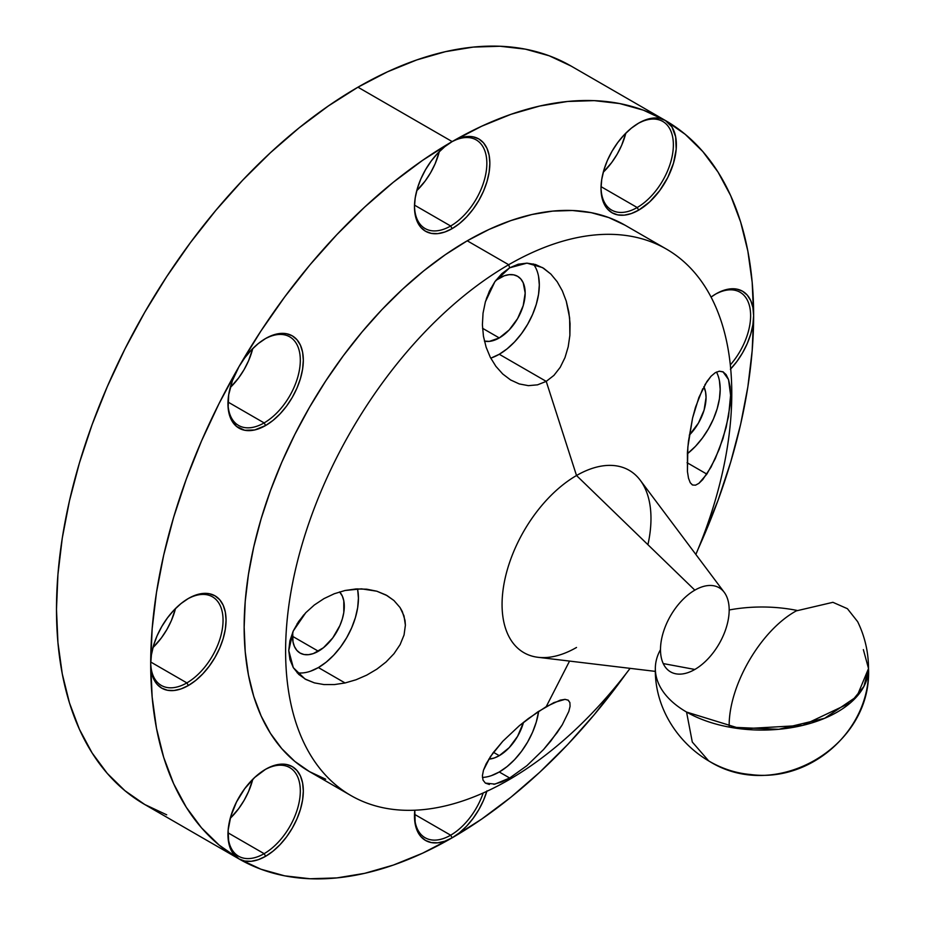 <?xml version="1.0" encoding="UTF-8"?>
<svg xmlns="http://www.w3.org/2000/svg" width="925" height="925" viewBox="0 0 925 925"><rect width="100%" height="100%" fill="white"/><g stroke="black" fill="none" stroke-linecap="round" stroke-linejoin="round"><path stroke-width="1.39" d="M486.377 298.648A36.63 21.148 120 0 0 490.828 288.276L486.377 298.648M499.269 337.937L482.538 328.283L499.269 337.937A36.63 21.148 -60 0 1 484.422 341.105L489.36 341.383L499.269 337.937L509.189 329.936L517.584 318.605L523.203 305.655L525.18 293.075L523.203 282.761L520.81 278.968L517.584 276.298A36.63 21.148 -60 0 1 523.203 305.655A36.63 21.148 -60 0 1 499.269 337.937M499.269 278.113A36.63 21.148 -60 0 1 517.584 276.298L513.664 274.841L509.189 274.667L504.322 275.766L495.858 280.344A36.63 21.148 -60 0 1 499.269 278.113M576.518 647.465A105.288 60.796 -60 0 1 502.067 604.476A105.288 60.796 -60 0 1 576.518 475.519L546.224 381.377L537.541 384.835L528.395 385.656L519.249 383.933L510.577 379.932L502.726 373.989L495.892 366.335L490.319 357.339L486.122 347.199L483.451 336.272L482.399 324.791L483.035 313.193L485.382 301.816L489.394 291.121L494.933 281.605L501.824 273.673L509.675 267.799L526.961 263.139L542.478 267.579L550.895 274.101L557.185 281.732L562.342 290.866L566.239 301.087L569.627 317.865L569.881 335.336L568.204 346.794L565.002 357.582L560.215 367.317L553.925 375.388L546.224 381.377L499.269 354.263A56.633 32.699 120 0 0 534.303 310.21A56.633 32.699 120 0 0 533.216 263.903M297.064 623.889A36.63 21.148 120 0 0 303.816 614.836L297.064 623.889M318.385 651.235L292.485 636.284L318.385 651.235A36.63 21.148 -60 0 1 300.07 653.05A36.63 21.148 -60 0 1 292.716 632.203L292.982 641.823L294.462 646.587L296.856 650.379L300.07 653.05L304.001 654.507L308.476 654.68L313.332 653.582L323.438 647.743L332.78 637.88L339.926 625.508L342.319 618.952L343.799 612.489L343.799 600.822L342.319 596.058L339.614 591.919A36.63 21.148 -60 0 1 341.36 621.878A36.63 21.148 -60 0 1 318.385 651.235M314.442 682.893L304.961 678.962L293.306 667.653L288.75 650.541L293.225 631.047L305.77 612.708L314.327 604.996L323.993 598.602L334.318 593.734L345.071 590.485L356.021 588.947L366.739 589.19L376.845 591.214L386.037 595.006L393.911 600.487L400.039 607.528L402.317 611.552L405.034 620.467L405.393 625.196L404.052 634.966L400.12 644.609L393.992 653.697L386.049 661.988L376.868 669.145L366.739 675.123L356.056 679.759L345.071 682.962L334.387 684.581L324.039 684.581L314.442 682.893L305.863 679.459L298.729 674.371L293.306 667.653L289.93 659.629L288.75 650.541L289.883 640.852L293.225 631.047L298.625 621.507L305.77 612.708L314.327 604.996L323.993 598.602L334.318 593.734L345.071 590.485L361.455 588.843L376.845 591.214L387.113 595.619L393.911 600.487L400.039 607.528L404.005 615.911L405.393 625.196L404.052 634.966L400.12 644.609L393.992 653.697L386.049 661.988L376.868 669.145L366.739 675.123L356.056 679.759L345.071 682.962L318.385 667.561A56.633 32.699 120 0 0 357.512 588.878M499.269 755.667L493.464 752.314L499.269 755.667A36.63 21.148 -60 0 1 488.77 759.159L494.216 758.014L499.269 755.667L509.189 747.666L517.584 736.335L523.515 722.309A36.63 21.148 -60 0 1 499.269 755.667M482.434 777.428A56.633 32.699 120 0 0 499.269 771.993A56.633 32.699 120 0 0 538.662 711.302L536.269 722.09L532.569 732.218L527.585 742.104L521.515 751.354L514.601 759.633L507.085 766.594L499.269 771.993L509.675 778.006L499.269 771.993L491.464 775.612M489.371 784.481L485.359 783.093L483.023 780.11L482.399 775.728L483.474 770.213L490.389 756.638L502.818 741.237L519.318 725.732L537.575 712.03L553.936 702.584L565.036 699.358L568.239 700.19L569.893 702.572L570.066 706.353L568.817 711.429L562.284 724.772L550.837 740.994L543.53 749.551L526.892 765.68L509.675 778.006L501.789 781.949L493.834 784.308M567.996 700.052L569.893 702.572M703.832 386.662A36.63 21.148 -60 0 1 689.287 435.178L698.468 423.037L704.087 410.087L706.053 397.507L705.555 391.957L703.832 386.662M719.43 380.765L720.193 389.344L719.43 398.802L717.153 408.792L713.452 418.921L708.469 428.807L702.399 438.057L695.473 446.336L687.333 453.805A56.633 32.699 120 0 0 716.482 372.035M704.873 384.8L711.036 376.244L715.233 372.717L719.28 371.191L722.968 371.804L728.542 379.585L730.6 395.276L728.565 416.238L722.98 438.623L715.245 458.708L706.839 474.109L687.067 462.685L706.839 474.109L698.918 483.336L695.519 485.174L692.582 485.012L690.235 482.723L688.501 478.213L687.437 471.542L687.853 446.948L692.559 418.112L698.907 397.426L706.839 381.632L711.036 376.244L715.233 372.717L719.28 371.191L723.362 372.012M568.817 711.429L562.284 724.772L557.151 732.612L543.53 749.551L526.892 765.68L509.675 778.006L508.692 779.937A315.494 182.156 120 0 0 630.098 668.359A315.494 182.156 -60 0 1 508.692 779.937A315.494 182.156 -60 0 1 350.945 795.558A315.494 182.156 -60 0 1 302.591 542.744A315.494 182.156 -60 0 1 508.692 264.723L509.675 267.799L508.692 264.723A315.494 182.156 120 0 0 285.605 651.131A315.494 182.156 120 0 0 508.692 779.937L509.675 778.006L494.933 784.111L485.359 783.093L483.023 780.11L482.399 775.728L483.474 770.213L486.18 763.749L493.048 752.869L502.818 741.237L519.318 725.732L528.418 718.517L546.224 706.631L569.546 661.086L546.224 706.631L560.261 700.144L565.036 699.358L568.239 700.19M655.339 668.532C654.172 721.257 697.82 769.97 750.452 774.503C811.398 782.827 870.321 729.652 868.517 668.532C868.471 652.102 864.852 636.481 857.66 621.681L847.416 608.696L832.916 602.314L796.275 610.893C760.419 630.526 728.253 686.234 729.178 727.096L778.746 729.305L824.661 718.286L856.92 696.444L868.517 668.532C872.229 747.099 775.428 803.443 708.631 760.847L692.293 742.035L686.558 712.053L741.133 728.888L802.715 725.385L850.549 702.722L863.927 686.396L868.517 668.532A106.583 61.536 180 0 1 837.298 712.053A106.583 61.536 180 0 1 721.142 725.385A106.583 61.536 180 0 1 655.339 668.532A106.583 61.536 180 0 1 660.496 649.628A48.562 28.039 120 0 0 694.837 669.457L663.248 663.583L694.837 669.457A48.562 28.039 -60 0 1 677.088 674.001A48.562 28.039 -60 0 1 660.496 649.628A48.562 28.039 -60 0 1 694.837 590.15L576.518 475.519A105.288 60.796 120 0 0 504.796 579.836A105.288 60.796 120 0 0 538.038 657.305L655.386 671.388M724.24 592.324L640.25 480.248A105.288 60.796 120 0 0 576.518 475.519L694.837 590.15A48.562 28.039 -60 0 1 724.24 592.324A48.562 28.039 -60 0 1 729.178 609.98A48.562 28.039 -60 0 1 694.837 669.457A48.562 28.039 120 0 0 729.178 609.98A106.583 61.536 180 0 1 797.072 610.442M350.945 795.558L309.493 771.623L294.786 761.379L281.743 748.603L270.493 733.421L261.127 715.973L253.762 696.433L248.443 674.984L245.229 651.824L244.154 627.196L245.229 601.331L248.443 574.471L253.762 546.872L261.127 518.809L270.493 490.551L281.743 462.373L294.786 434.542L309.493 407.324L325.716 380.984L343.302 355.767L362.08 331.925L381.863 309.69L402.479 289.282L423.719 270.875L445.376 254.664L467.241 240.801L489.105 229.412L510.762 220.624L532.002 214.496L552.618 211.12L572.402 210.495L591.179 212.657L608.766 217.56L624.988 225.168A315.494 182.156 120 0 0 467.241 240.801L508.692 264.723L467.241 240.801A315.494 182.156 120 0 0 261.127 518.809A315.494 182.156 120 0 0 309.493 771.623L325.716 779.232M264.134 422.91A51.164 29.542 120 0 0 300.313 360.681A51.164 29.542 120 0 0 264.874 338.943A51.164 29.542 -60 0 1 289.71 336.827A51.164 29.542 -60 0 1 297.561 377.816A51.164 29.542 -60 0 1 264.134 422.91L227.989 402.04L264.134 422.91A51.164 29.542 -60 0 1 238.558 425.442A51.164 29.542 -60 0 1 227.966 402.872A51.164 29.542 120 0 0 264.134 422.91L265.637 425.512L264.134 422.91M486.839 791.314A53.292 30.768 -60 0 1 452.163 837.807A426.344 246.154 -60 0 1 238.997 858.92A426.344 246.154 -60 0 1 150.694 663.745A426.344 246.154 -60 0 1 238.997 366.624L244.709 357.906L251.218 350.124L258.295 343.568L265.637 338.492A53.292 30.768 -60 0 1 303.319 360.241A53.292 30.768 -60 0 1 265.637 425.512L254.699 429.963L244.709 430.275L236.511 426.425L230.822 418.759L228.14 407.925L228.683 394.848L232.406 380.684L238.997 366.624A426.344 246.154 -60 0 1 452.163 141.583A53.292 30.768 -60 0 1 489.845 163.343A53.292 30.768 -60 0 1 452.163 228.614L450.66 226.001A51.164 29.542 120 0 0 486.839 163.771A51.164 29.542 120 0 0 451.4 142.034A51.164 29.542 -60 0 1 476.236 139.918A51.164 29.542 -60 0 1 484.087 180.918A51.164 29.542 -60 0 1 450.66 226.001L414.516 205.13L450.66 226.001A51.164 29.542 -60 0 1 425.084 228.533A51.164 29.542 -60 0 1 414.493 205.974A51.164 29.542 120 0 0 450.66 226.001L452.163 228.614L444.809 232.025L437.745 233.632L431.235 233.366L425.523 231.25L420.829 227.365L417.348 221.85L415.209 214.924L414.481 206.853L415.209 197.95L417.348 188.55L420.829 179.011L425.523 169.714L431.235 161.008L437.745 153.226L444.809 146.67L452.163 141.583L357.952 87.193A426.344 246.154 120 0 0 79.434 462.893A426.344 246.154 120 0 0 144.786 804.53L166.708 814.821M230.221 387.598A51.164 29.542 120 0 0 252.768 348.528L248.617 360.646L244.119 369.572L238.638 377.932L230.221 387.598M416.747 190.689A51.164 29.542 120 0 0 439.294 151.631L435.143 163.748L430.645 172.674L425.165 181.034L416.747 190.689M637.186 207.524A51.164 29.542 120 0 0 673.365 145.294A51.164 29.542 120 0 0 637.926 123.557A51.164 29.542 -60 0 1 662.763 121.441A51.164 29.542 -60 0 1 670.613 162.442A51.164 29.542 -60 0 1 637.186 207.524L601.042 186.653L637.186 207.524A51.164 29.542 -60 0 1 611.61 210.056A51.164 29.542 -60 0 1 601.019 187.498A51.164 29.542 120 0 0 637.186 207.524L638.689 210.137L637.186 207.524M238.997 858.92L238.997 858.92A53.292 30.768 -60 0 1 227.955 834.523A53.292 30.768 -60 0 1 265.637 769.253L272.991 765.842L280.067 764.235L286.577 764.501L292.288 766.617L296.971 770.502L300.452 776.017L302.602 782.943L303.319 791.014L302.602 799.917L300.452 809.317L296.971 818.856L292.288 828.153L286.577 836.859L280.067 844.641L272.991 851.197L265.637 856.284A53.292 30.768 -60 0 1 238.997 858.92L144.786 804.53L124.921 790.69L107.288 773.427L92.084 752.904L79.434 729.328L69.468 702.919L62.276 673.92L57.94 642.644L56.483 609.355L57.94 574.402L62.276 538.096L69.468 500.807L79.434 462.893L92.084 424.702L107.288 386.627L124.921 349.014L144.786 312.222L166.708 276.633L190.469 242.558L215.849 210.345L242.593 180.294L270.447 152.706L299.145 127.835L328.41 105.936L357.952 87.193A426.344 246.154 120 0 1 571.13 66.08L549.207 55.789L525.446 49.164L500.067 46.25L473.322 47.082L445.468 51.661L416.77 59.928L387.506 71.815L357.952 87.193L452.163 141.583A426.344 246.154 -60 0 1 665.341 120.47A426.344 246.154 -60 0 1 753.632 315.645A426.344 246.154 -60 0 1 698.271 548.664L718.043 500.298L730.692 462.107L740.659 424.193L747.851 386.904L752.187 350.598L753.632 315.645L752.915 307.574L750.765 300.648L747.284 295.133L742.602 291.248L736.89 289.132L730.38 288.877L723.304 290.473L715.95 293.884A53.292 30.768 -60 0 0 711.059 297.075L715.95 293.884A53.292 30.768 -60 0 1 753.632 315.645L752.187 282.356L747.851 251.08L740.659 222.081L730.692 195.672L718.043 172.096L702.827 151.573L685.205 134.31L665.341 120.47A53.292 30.768 -60 0 1 673.504 163.17A53.292 30.768 -60 0 1 638.689 210.137L631.336 213.548L624.271 215.155L617.761 214.889L612.049 212.773L607.355 208.888L603.875 203.373L601.736 196.447L601.007 188.376L601.736 179.473L603.875 170.073L607.355 160.534L612.049 151.238L617.761 142.531L624.271 134.749L631.336 128.193L638.689 123.106A53.292 30.768 -60 0 1 665.341 120.47L671.932 126.922L675.655 136.796L676.198 149.237L673.504 163.17L667.827 177.415L659.629 190.712L649.628 201.951L638.689 210.137A53.292 30.768 -60 0 1 601.007 188.376A53.292 30.768 -60 0 1 638.689 123.106L646.043 119.707L653.108 118.099L659.629 118.354L665.341 120.47L643.418 110.179L619.657 103.554L594.278 100.64L567.534 101.473L539.68 106.051L510.982 114.318L481.717 126.205L452.163 141.583L459.517 138.172L466.593 136.576L473.103 136.831L478.815 138.947L483.498 142.832L486.978 148.347L489.128 155.273L489.845 163.343L489.128 172.247L486.978 181.647L483.498 191.186L478.815 200.482L473.103 209.189L466.593 216.97L459.517 223.538L452.163 228.614A53.292 30.768 -60 0 1 414.481 206.853A53.292 30.768 -60 0 1 452.163 141.583L422.621 160.326L393.356 182.225L364.658 207.096L336.804 234.696L310.048 264.735L284.68 296.948L260.919 331.023L238.997 366.624L219.121 403.404L201.5 441.017L186.295 479.104L173.646 517.283L163.679 555.208L156.487 592.486L152.151 628.792L150.694 663.745L151.423 654.842L153.562 645.442L157.042 635.903L161.736 626.607L167.448 617.9L173.958 610.118L181.023 603.562L188.376 598.475A53.292 30.768 -60 0 1 226.058 620.236A53.292 30.768 -60 0 1 188.376 685.506L186.873 682.893A51.164 29.542 120 0 0 223.052 620.663A51.164 29.542 120 0 0 187.613 598.926A51.164 29.542 -60 0 1 212.449 596.81A51.164 29.542 -60 0 1 220.3 637.811A51.164 29.542 -60 0 1 186.873 682.893L150.729 662.022L186.873 682.893A51.164 29.542 -60 0 1 161.297 685.425A51.164 29.542 -60 0 1 150.706 662.867A51.164 29.542 120 0 0 186.873 682.893L188.376 685.506L181.023 688.917L173.958 690.524L167.448 690.258L161.736 688.142L157.042 684.257L153.562 678.742L151.423 671.816L150.694 663.745L152.151 697.034L156.487 728.322L163.679 757.309L173.646 783.718L186.295 807.294L201.5 827.817L219.121 845.08L238.997 858.92L232.406 852.468L228.683 842.594L228.14 830.153L230.822 816.22L236.511 801.987L244.709 788.678L254.699 777.439L265.637 769.253A53.292 30.768 -60 0 1 303.319 791.014A53.292 30.768 -60 0 1 265.637 856.284L264.134 853.671A51.164 29.542 120 0 0 300.313 791.442A51.164 29.542 120 0 0 264.874 769.704A51.164 29.542 -60 0 1 289.71 767.588A51.164 29.542 -60 0 1 297.561 808.589A51.164 29.542 -60 0 1 264.134 853.671L227.989 832.801L264.134 853.671A51.164 29.542 -60 0 1 238.558 856.203A51.164 29.542 -60 0 1 227.966 833.633A51.164 29.542 120 0 0 264.134 853.671L265.637 856.284L258.295 859.695L251.218 861.291L244.709 861.036L238.997 858.92L260.919 869.211L284.68 875.836L310.048 878.75L336.804 877.918L364.658 873.339L393.356 865.072L422.621 853.185L452.163 837.807L450.66 835.194A51.164 29.542 120 0 0 483.174 792.979A51.164 29.542 -60 0 1 450.66 835.194L414.516 814.324L450.66 835.194A51.164 29.542 -60 0 1 425.084 837.726A51.164 29.542 -60 0 1 414.493 815.168A51.164 29.542 120 0 0 450.66 835.194L452.163 837.807L444.809 841.218L437.745 842.825L431.235 842.559L425.523 840.443L420.829 836.558L417.348 831.043L415.209 824.117L414.805 810.219A53.292 30.768 -60 0 0 414.481 816.047A53.292 30.768 -60 0 0 452.163 837.807L481.717 819.064L510.982 797.165L539.68 772.294L567.534 744.706L594.278 714.655L626.283 673.342A426.344 246.154 -60 0 1 452.163 837.807L459.517 832.731L466.593 826.164L473.103 818.382L478.815 809.676L483.498 800.379L486.978 790.84M603.273 172.212A51.164 29.542 120 0 0 625.82 133.154L621.669 145.271L617.172 154.198L611.691 162.557L603.273 172.212M730.322 364.901A51.164 29.542 120 0 0 749.782 307.146A51.164 29.542 120 0 0 715.187 294.335A51.164 29.542 -60 0 1 740.023 292.219A51.164 29.542 -60 0 1 730.322 364.901M730.38 369.272L736.89 361.49L742.602 352.783L747.284 343.487L750.765 333.948L752.915 324.548L753.632 315.645A53.292 30.768 -60 0 1 730.704 368.925M230.221 818.359A51.164 29.542 120 0 0 252.768 779.301L248.617 791.418L244.119 800.345L238.638 808.704L230.221 818.359M152.96 647.581A51.164 29.542 120 0 0 175.507 608.523L171.356 620.64L166.858 629.567L161.378 637.926L152.96 647.581M265.637 338.492L272.991 335.081L280.067 333.474L286.577 333.74L292.288 335.844L296.971 339.741L300.452 345.245L302.602 352.171L303.319 360.241L302.602 369.156L300.452 378.556L296.971 388.084L292.288 397.392L286.577 406.098L280.067 413.88L272.991 420.436L265.637 425.512A53.292 30.768 -60 0 1 227.955 403.762A53.292 30.768 -60 0 1 238.997 366.624A53.292 30.768 -60 0 1 265.637 338.492L265.637 338.492M188.376 598.475L195.73 595.064L202.795 593.468L209.316 593.723L215.028 595.839L219.711 599.724L223.191 605.239L225.342 612.165L226.058 620.236L225.342 629.139L223.191 638.539L219.711 648.078L215.028 657.374L209.316 666.081L202.795 673.862L195.73 680.43L188.376 685.506A53.292 30.768 -60 0 1 150.694 663.745A53.292 30.768 -60 0 1 188.376 598.475L188.376 598.475M665.341 120.47L571.13 66.08M150.694 662.45A51.164 29.542 -60 0 1 150.706 661.086A51.164 29.542 120 0 0 150.694 662.011M449.862 142.924A51.164 29.542 -60 0 1 450.66 142.45A51.164 29.542 120 0 0 449.862 142.924M508.692 264.723A315.494 182.156 -60 0 1 666.439 249.102A315.494 182.156 -60 0 1 695.854 554.457A315.494 182.156 120 0 0 704.723 286.183A315.494 182.156 120 0 0 508.692 264.723M868.517 668.509L863.36 649.628M566.239 301.087L568.84 312.164L570.066 323.646L569.881 335.336L568.204 346.794L565.002 357.582L560.215 367.317L553.925 375.388L546.224 381.377L576.518 475.519A105.288 60.796 -60 0 1 647.916 544.686M490.724 358.125A56.633 32.699 120 0 0 499.269 354.263L546.224 381.377L537.541 384.835L528.395 385.656L519.249 383.933L510.577 379.932L502.726 373.989L495.892 366.335L490.319 357.339L486.122 347.199L483.451 336.272L482.399 324.791L483.035 313.193L485.382 301.816L494.933 281.605L509.675 267.799L518.208 264.226L526.961 263.139L535.517 264.515L543.611 268.262L550.895 274.101L557.185 281.732L562.342 290.866M722.968 371.804L726.125 374.625L728.542 379.585L730.079 386.581L730.6 395.276L730.091 405.323L726.148 427.454L719.28 449.111L711.048 467.09L702.746 479.589L698.918 483.336L695.519 485.174M692.258 484.839L690.235 482.723L688.501 478.213L687.437 471.542L687.414 452.498L688.466 441.213L692.559 418.112L695.484 407.312L702.722 388.789M297.156 672.787A56.633 32.699 120 0 0 318.385 667.561L345.071 682.962M334.387 684.581L324.039 684.581M357.663 589.63L358.426 598.209L357.663 607.667L355.385 617.657L351.685 627.786L346.702 637.672L340.631 646.922L333.717 655.189L326.201 662.161L318.385 667.561L310.58 671.18M511.305 380.36L510.577 379.932M538.547 276.332L539.31 284.912L538.547 294.37L536.269 304.36L532.569 314.488L527.585 324.374L521.515 333.624L514.601 341.892L507.085 348.864L499.269 354.263L491.464 357.882M624.988 225.168L666.439 249.102"/></g></svg>
